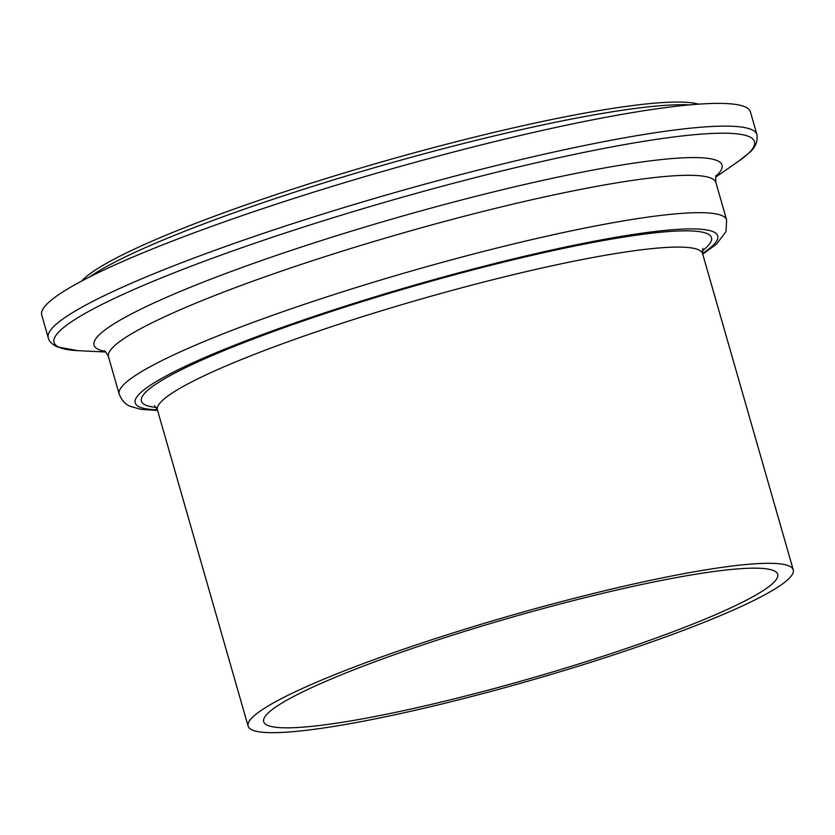 <?xml version="1.0" encoding="UTF-8"?>
<svg xmlns="http://www.w3.org/2000/svg" width="835" height="835" viewBox="0 0 835 835"><rect width="100%" height="100%" fill="white"/><g stroke="black" fill="none" stroke-linecap="round" stroke-linejoin="round"><path stroke-width="1.25" d="M698.53 104.166A326.485 39.047 164 0 0 381.334 162.021A326.485 39.047 164 0 0 81.684 281.051M89.502 277.001A330.535 39.527 -16 0 1 382.305 165.424A330.535 39.527 -16 0 1 689.752 104.886M252.254 730.009A283.556 33.911 164 0 0 549.555 674.899A283.556 33.911 164 0 0 793.25 569.835A283.556 33.911 164 0 0 511.333 615.395A283.556 33.911 164 0 0 248.12 726.147A283.556 33.911 164 0 0 252.254 730.009M267.597 725.323A267.346 31.97 164 0 0 547.906 673.365A267.346 31.97 164 0 0 777.677 574.303A267.346 31.97 164 0 0 511.876 617.263A267.346 31.97 164 0 0 263.693 721.691A267.346 31.97 164 0 0 267.597 725.323M756.938 134.602L750.425 111.869A368.611 44.088 164 0 0 383.933 171.091A368.611 44.088 164 0 0 41.75 315.077L48.263 337.81C48.91 341.181 51.885 344.208 57.187 346.89L77.749 350.648A364.352 43.577 164 0 1 59.358 347.402A364.352 43.577 164 0 1 426.194 190.61A364.352 43.577 164 0 1 738.745 161.103L748.87 153.066C755.216 147.993 757.898 141.835 756.938 134.602A368.611 44.088 164 0 0 390.456 193.824A368.611 44.088 164 0 0 48.263 337.81M716.023 176.175A326.621 39.057 164 0 0 411.237 213.603A326.621 39.057 164 0 0 98.833 349.594A326.621 39.057 164 0 0 105.001 351.378M715.929 182.625A315.954 37.784 164 0 0 402.042 233.257A315.954 37.784 164 0 0 108.477 356.733C106.233 352.412 104.813 350.45 104.218 350.877L104.239 350.877M716.409 175.329C715.689 175.287 715.522 177.698 715.908 182.562L726.627 219.939A315.954 37.784 164 0 0 412.5 270.707A315.954 37.784 164 0 0 119.196 394.12C121.858 400.675 125.761 404.818 130.886 406.541L140.885 409.317L157.596 410.476M702.548 253.516A302.99 36.239 164 0 0 448.019 275.738A302.99 36.239 164 0 0 139.622 407.042A302.99 36.239 164 0 0 157.408 409.828M702.245 250.928A296.508 35.456 164 0 0 437.832 279.349A296.508 35.456 164 0 0 145.76 405.163A296.508 35.456 164 0 0 156.302 407.48M702.59 253.663A283.556 33.911 164 0 0 420.892 299.107A283.556 33.911 164 0 0 157.439 409.922L154.496 405.653M715.741 177.114L738.745 161.103M105.742 352.026L77.749 350.648M108.477 356.743L119.196 394.12M702.736 254.164L716.514 244.133L726.012 231.566L726.627 219.939M793.25 569.835L702.569 253.61L702.851 248.36M157.439 409.922L248.12 726.147"/></g></svg>
